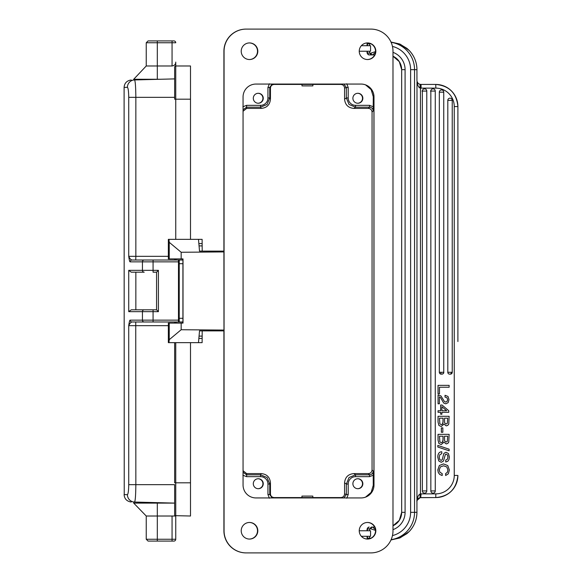 <?xml version="1.0" encoding="UTF-8"?>
<svg xmlns="http://www.w3.org/2000/svg" width="582" height="582" viewBox="0 0 582 582"><rect width="100%" height="100%" fill="white"/><g stroke="black" fill="none" stroke-linecap="round" stroke-linejoin="round"><path stroke-width="0.87" d="M361.357 536.298L370.559 536.298L370.559 530.769L359.24 530.769M375.521 530.398L371.127 528.922A1.848 1.31 -90 0 1 372.436 527.081L375.441 529.54M374.43 527.081L371.374 527.081L369.541 528.922L367.438 528.922L367.438 530.769M419.891 494.089L420.153 497.675L417.054 500.382L416.938 501.255C417.483 498.752 418.88 497.523 421.15 497.566L435.765 497.566L420.153 497.675L420.713 497.581L420.451 493.907L419.891 494.089C418.443 495.689 418.618 494.198 416.996 499.516L416.828 501.255L416.996 499.516M392.457 46.407A23.978 23.913 90 0 1 410.608 69.673L410.608 512.327L416.938 512.327L416.996 82.484C417.84 85.758 418.807 87.562 419.891 87.911L420.451 88.093L420.451 493.907L421.092 493.878L420.713 497.581M430.84 490.932L430.84 91.068A2.212 2.212 -90 0 1 433.052 88.857A2.212 2.212 -90 0 1 435.263 91.068L435.263 490.932A2.212 2.212 90 0 1 433.052 493.143A2.212 2.212 0 0 0 435.263 490.932L430.84 490.932A2.212 2.212 90 0 0 433.052 493.143M422.357 490.932L426.781 490.932A2.212 2.212 90 0 1 424.569 493.143A2.212 2.212 90 0 1 422.357 490.932L422.357 91.068A2.212 2.212 -90 0 1 424.569 88.857A2.212 2.212 -90 0 1 426.781 91.068L426.781 490.932L426.781 91.068L422.357 91.068M447.805 372.298L447.805 100.373A2.212 2.212 90 0 1 450.017 98.162A2.212 2.212 90 0 1 452.236 100.373L452.236 372.298L450.388 374.139A1.848 1.841 90 0 0 452.236 372.298L447.805 372.298A1.848 1.841 90 0 0 449.653 374.139L450.388 374.139M441.905 374.139A1.848 1.841 90 0 0 443.753 372.298L443.753 372.298C444.008 373.018 443.397 373.637 441.905 374.139L441.171 374.139A1.848 1.841 90 0 1 439.323 372.298L439.323 92.167A2.212 2.212 90 0 1 441.534 89.948A2.212 2.212 90 0 1 443.753 92.167L443.753 372.298L439.323 372.298M438.035 393.854L438.035 385.357L449.129 385.357L449.129 387.241L439.475 387.241L439.475 393.854L438.035 393.854M449.1 387.241L439.475 387.241M439.388 396.851L440.589 397.673L443.688 403.028L440.61 397.673L439.41 396.851L439.41 403.792L438.064 403.792L438.064 394.967L440.923 395.906L444.459 401.551L445.739 402.067L447.114 401.391L447.638 399.63L446.991 397.768L445.004 397.055L445.034 395.294L445.004 397.055L446.961 397.768L447.609 399.63L447.085 401.391L445.71 402.067M438.064 403.792L438.064 394.967M443.688 403.028L445.768 403.828L443.688 403.028M440.669 410.725L440.669 405.021L442.058 405.021L448.751 410.725L448.751 412.303L441.898 412.303L441.898 414.217L440.698 414.217L440.669 412.303L438.035 412.303L438.035 410.725L440.698 410.725L440.669 405.021M448.722 412.303L441.898 412.303M446.27 425.886L443.986 424.089L441.221 426.511L438.952 425.464L438.035 422.015L438.035 416.305L449.129 416.305L448.773 424.111L447.762 425.391L446.241 425.886L443.957 424.089M438.035 422.015L438.923 425.464L441.221 426.511M441.345 432.266L441.345 427.908L442.844 427.908L442.844 432.266L441.345 432.266M446.27 443.928L443.986 442.131L441.221 444.546L438.952 443.506L438.035 440.057L438.035 434.339L449.129 434.339L448.773 442.145L447.762 443.426L446.241 443.928L443.957 442.131M438.035 440.057L438.923 443.506L441.221 444.546M437.802 447.027L437.831 445.419L449.129 449.202L449.129 450.81L437.802 447.027L437.831 445.419M441.796 451.763L441.767 451.763C439.119 451.872 437.802 453.705 437.802 457.27L438.763 460.966L441.258 462.29L438.784 460.966L437.831 457.27C437.831 453.705 439.148 451.872 441.796 451.763L441.796 453.647L439.817 454.702L439.243 457.226L439.737 459.533L441.127 460.406L442.247 459.671L442.989 456.746L442.218 459.671L441.098 460.406M446.132 454.127L447.442 454.898L447.929 456.943L447.42 459.169L445.703 460.115L445.732 461.999L445.703 460.115M445.958 452.243L443.891 453.371L442.96 456.746L443.921 453.371L445.958 452.243M443.433 463.912L439.323 465.52L437.802 469.943L438.311 472.591L439.745 474.468L442.204 475.516L439.774 474.468L438.341 472.591L437.831 469.943L439.352 465.52L443.462 463.912L447.776 465.571L449.369 470.016L448.336 473.828L445.637 475.516L445.616 473.632L447.376 472.329L447.951 469.994L446.772 466.917L447.929 469.994L447.347 472.329L445.616 473.632L445.637 475.516M443.564 465.796L446.743 466.917L443.593 465.796L440.414 466.888L439.243 469.892L439.934 472.278L442.204 473.632L442.204 475.516M440.974 374.131L440.974 372.298M416.945 512.327C416.843 519.726 414.268 526.121 409.219 531.526L400.409 537.695L390.995 539.958L399.652 538.023L406.993 533.592L409.219 531.526A27.667 27.594 -90 0 0 416.938 512.327L416.945 501.255M420.713 84.419L420.451 88.093L421.092 88.122L421.041 84.434L435.765 84.434L421.15 84.434C418.88 84.477 417.483 83.248 416.945 80.745L416.938 69.673L410.608 69.673M390.995 42.042L400.409 44.305L409.204 50.474C414.268 55.879 416.843 62.274 416.945 69.673A27.667 27.594 -90 0 0 409.204 50.474L406.993 48.408L399.652 43.977L390.995 42.042M359.24 51.231L370.559 51.231L370.559 45.702L361.357 45.702M367.082 53.078L369.526 53.078L371.374 54.919L372.436 54.919A1.848 1.31 -90 0 1 371.127 53.078L375.521 51.602M416.996 82.484L417.054 81.618C417.352 82.935 418.378 83.837 420.153 84.325L419.891 87.911M367.438 51.231L367.438 53.078A1.848 1.753 90 0 0 369.192 54.919L374.43 54.919M372.436 54.919L375.441 52.453M367.067 51.231L367.067 53.078L368.908 54.919L372.793 54.919M365.569 497.115L371.171 492.35L373.266 485.301L373.208 471.129L372.058 469.907L372.058 112.093L373.208 110.871L373.266 96.699L371.171 89.643L365.569 84.885M272.121 84.063L269.757 87.504L270.448 88.115C270.659 85.881 271.889 84.652 274.137 84.434L340.892 84.434C343.133 84.645 344.362 85.874 344.58 88.115L344.58 99.195C345.119 104.789 348.196 107.866 353.798 108.405L368.37 108.405C370.618 108.623 371.84 109.853 372.058 112.093M270.448 88.115L270.448 99.195L269.757 97.965L269.757 87.504L267.938 87.504L269.379 83.786M243.058 111.264L246.652 108.405L261.231 108.405C266.832 107.866 269.903 104.796 270.448 99.195M249.474 59.531A8.301 8.301 90 0 0 257.731 51.231A8.301 8.301 90 0 0 249.474 42.93M367.497 59.531A8.301 8.301 90 0 0 375.754 51.231A8.301 8.301 90 0 0 367.497 42.93A8.301 8.301 -90 0 1 375.783 51.231A8.301 8.301 -90 0 1 367.511 59.531M249.474 539.07A8.301 8.301 90 0 0 257.731 530.769A8.301 8.301 90 0 0 249.474 522.469M367.497 539.07A8.301 8.301 90 0 0 375.754 530.769A8.301 8.301 90 0 0 367.497 522.469A8.301 8.301 -90 0 1 375.783 530.769A8.301 8.301 -90 0 1 367.511 539.07M249.358 42.937A8.301 8.301 -90 0 1 257.506 51.231A8.301 8.301 -90 0 1 249.358 59.531M367.388 42.937A8.301 8.301 -90 0 1 375.528 51.231A8.301 8.301 -90 0 1 367.388 59.531M367.388 522.469A8.301 8.301 -90 0 1 375.528 530.769A8.301 8.301 -90 0 1 367.388 539.063M249.358 522.469A8.301 8.301 -90 0 1 257.506 530.769A8.301 8.301 -90 0 1 249.358 539.063M246.193 552.9A22.131 22.131 -90 0 1 224.063 530.769L224.063 51.231A22.131 22.131 -90 0 1 246.193 29.1L370.858 29.1A22.131 22.131 -90 0 1 392.988 51.231L392.988 530.769A22.131 22.131 -90 0 1 370.858 552.9L246.033 552.9A22.131 22.131 90 0 1 223.91 530.769L223.91 330.882L199.517 330.882L198.484 342.645L168.976 342.645L169.238 339.692L181.169 329.732L223.975 330.074L223.91 251.118L199.517 251.118L198.484 239.355L168.976 239.355L169.238 242.308L181.169 252.268L181.169 258.91L183.017 258.91L183.017 323.09L181.169 323.09L181.169 329.732M246.193 29.1L246.033 29.1A22.131 22.131 90 0 0 223.91 51.231L223.91 251.118M223.975 251.926L181.169 252.268M223.91 330.882L223.975 330.074M198.484 342.645L202.121 342.645L202.201 330.882M181.169 323.09L168.351 323.09L168.351 342.645L168.976 342.645M202.201 251.118L202.121 239.355L198.484 239.355M169.238 242.308L169.238 258.91L168.351 258.91L168.351 239.355L168.976 239.355M169.238 258.91L181.169 258.91M182.566 260.016L182.566 258.91M182.566 323.09L182.566 321.984L131.99 321.984A1.848 1.819 90 0 1 130.172 320.144L142.43 320.144L142.43 311.654L128.731 311.654L131.263 309.813L156.565 309.813L158.413 311.654L153.073 311.654L153.073 320.144L178.478 320.144M182.923 321.984L182.923 260.016L178.478 260.016L178.478 321.984L182.923 321.984L176.12 321.984L176.12 323.09M178.478 261.856L153.073 261.856L153.073 260.016L131.99 260.016L178.478 260.016M176.12 321.984L135.751 321.984L135.846 484.661L174.644 484.661L174.644 503.103L133.7 502.033L157.307 502.652L157.307 503.103L174.644 503.103M182.173 321.984L182.566 321.984M124.242 494.598L127.414 494.678C128.193 494.009 128.629 490.67 128.731 484.661L128.731 325.673C129.735 323.447 130.826 322.217 131.99 321.984M168.351 325.673L128.731 325.673C129.24 321.824 129.721 319.984 130.172 320.144M124.235 494.591L124.104 87.409L127.414 87.322C128.185 87.955 128.622 91.294 128.731 97.34L128.731 256.327L135.846 256.327L135.751 260.016M128.731 97.129L128.709 95.557M130.172 261.856C129.728 262.024 129.248 260.176 128.731 256.327C129.75 258.561 130.834 259.79 131.99 260.016A1.848 1.819 -90 0 0 130.172 261.856L142.43 261.856A1.848 1.775 -90 0 1 144.205 260.016M174.644 78.897L174.644 97.34L135.846 97.34C135.737 86.769 135.308 80.971 134.551 79.945L174.644 78.897L174.644 67.097A1.106 1.106 0 0 1 175.749 65.984L190.503 65.984L190.503 99.187L174.644 99.187L174.644 67.097A1.106 1.106 0 0 1 175.749 65.984L175.749 62.085C175.757 64.289 174.527 65.584 172.061 65.984L157.307 65.984L157.307 79.348L160.552 79.268L133.7 79.268L146.242 65.984L157.307 65.984L157.307 42.748L146.242 42.748L146.242 65.984M133.7 79.967L157.307 79.348M174.927 66.348L175.749 65.984L175.749 62.085M175.749 42.748A1.848 1.848 0 0 0 173.902 40.907L172.061 40.907L173.902 40.907A1.848 1.848 0 0 1 175.749 42.748L157.307 42.748L157.307 40.907L172.061 40.907L148.083 40.907L146.242 42.748M174.738 66.646L174.644 67.097M174.644 260.016L174.644 258.91L174.644 260.016M174.644 97.34L174.644 99.187M174.927 515.652L190.503 516.016L190.503 342.645M190.503 239.355L190.503 99.187M175.749 342.645L175.749 516.016A1.106 1.106 180 0 1 174.644 514.903L174.644 484.661M174.644 323.09L174.644 321.984M146.242 516.016L133.7 503.103L157.307 503.103L157.307 516.016L146.242 516.016L146.242 539.252L148.083 541.093L173.902 541.093A1.848 1.848 0 0 0 175.749 539.252A1.848 1.848 0 0 1 173.902 541.093M172.061 541.093L172.061 539.252L175.749 539.252L175.749 516.016L157.307 516.016L157.307 503.103M174.644 514.903L174.724 515.332M135.133 500.011L134.791 501.691M134.551 79.945L134.551 79.945A7.377 7.326 -91.5 0 0 127.414 87.322M127.414 494.678A7.377 7.326 -88.5 0 0 134.551 502.055C135.308 501.029 135.737 495.231 135.846 484.661L128.731 484.661M144.205 272.187L131.263 272.187L144.205 272.187A1.848 1.775 90 0 1 142.43 270.346L142.43 261.856L153.073 261.856L153.073 270.346L158.413 270.346L158.413 311.654M156.565 309.813L156.565 272.187L153.073 272.187L153.073 270.346L128.731 270.346L131.263 272.187M135.846 272.187L135.846 309.813L153.073 309.813L153.073 311.654L142.43 311.654A1.848 1.775 -90 0 1 144.205 309.813M156.565 272.187L158.413 270.346M179.234 260.016L179.234 321.984M169.238 323.09L169.238 339.692M367.54 59.531A8.301 8.301 90 0 0 375.841 51.231A8.301 8.301 90 0 0 367.54 42.93A8.301 8.301 90 0 0 359.24 51.231A8.301 8.301 90 0 0 367.54 59.531M249.511 59.531A8.301 8.301 90 0 0 257.811 51.231A8.301 8.301 90 0 0 249.511 42.93A8.301 8.301 90 0 0 241.217 51.231A8.301 8.301 90 0 0 249.511 59.531A8.301 8.301 -90 0 0 257.753 51.231A8.301 8.301 -90 0 0 249.489 42.93M367.54 539.07A8.301 8.301 90 0 0 375.841 530.769A8.301 8.301 90 0 0 367.54 522.469A8.301 8.301 90 0 0 359.24 530.769A8.301 8.301 90 0 0 367.54 539.07M249.511 539.07A8.301 8.301 90 0 0 257.811 530.769A8.301 8.301 90 0 0 249.511 522.469A8.301 8.301 90 0 0 241.217 530.769A8.301 8.301 90 0 0 249.511 539.07A8.301 8.301 -90 0 0 257.753 530.769A8.301 8.301 -90 0 0 249.489 522.469M373.993 485.024L373.993 96.976A12.913 12.906 90 0 0 361.087 84.063L255.971 84.063A12.913 12.906 90 0 0 243.058 96.976L243.058 485.024A12.913 12.906 90 0 0 255.971 497.937L361.087 497.937A12.913 12.906 90 0 0 373.993 485.024L373.935 485.024A12.913 12.906 -90 0 1 361.029 497.937M361.029 84.063A12.913 12.906 -90 0 1 373.935 96.976L373.935 485.024M373.208 110.871C372.997 108.638 371.767 107.408 369.519 107.183L368.37 108.405M373.266 106.775L369.548 105.342L369.519 107.183L355.558 107.183L349.04 104.484L346.341 97.965L348.211 97.965A7.37 7.37 -90 0 0 355.587 105.342L369.548 105.342M344.58 88.115L346.341 87.504L343.969 84.063M346.777 83.786L348.211 87.504L346.341 87.504L346.341 97.965L344.58 99.195M357.865 93.287A4.983 4.976 90 0 0 352.888 98.263A4.983 4.976 90 0 0 357.865 103.247A4.983 4.976 90 0 0 362.848 98.263A4.983 4.976 90 0 0 357.865 93.287M357.697 93.287A4.983 4.976 -90 0 1 362.506 98.263A4.983 4.976 -90 0 1 357.697 103.24M273.715 497.937L274.137 497.566L340.892 497.566C343.133 497.348 344.362 496.119 344.58 493.885L344.58 482.805L346.341 484.035L349.04 477.516L355.558 474.817L355.587 476.658A7.37 7.37 -90 0 0 348.211 484.035L348.211 494.496L346.777 498.214M312.825 497.566L312.825 496.097L301.949 496.097L301.949 497.566M274.137 497.566C271.889 497.355 270.659 496.126 270.448 493.885L270.448 482.805C269.903 477.204 266.832 474.134 261.231 473.595L246.652 473.595L243.058 470.736M243.058 472.235L246.579 474.817L260.54 474.817L267.058 477.516L269.757 484.035L267.938 484.035A7.37 7.37 -90 0 0 260.569 476.658L246.608 476.658L242.883 475.225M270.448 482.805L269.757 484.035L269.757 494.496L272.121 497.937M269.379 498.214L267.938 494.496L267.938 484.035M258.284 478.753A4.983 4.976 90 0 0 253.301 483.737A4.983 4.976 90 0 0 258.284 488.713A4.983 4.976 90 0 0 263.26 483.737A4.983 4.976 90 0 0 258.284 478.753M258.117 478.76A4.983 4.976 -90 0 1 262.926 483.737A4.983 4.976 -90 0 1 258.117 488.713M372.058 469.907C371.84 472.148 370.618 473.377 368.37 473.595L353.798 473.595C348.196 474.134 345.119 477.204 344.58 482.805M368.37 473.595L369.519 474.817C371.752 474.606 372.982 473.377 373.208 471.129M373.266 475.225L369.548 476.658L369.519 474.817L355.558 474.817L353.798 473.595M357.865 478.753A4.983 4.976 90 0 0 352.888 483.737A4.983 4.976 90 0 0 357.865 488.713A4.983 4.976 90 0 0 362.848 483.737A4.983 4.976 90 0 0 357.865 478.753M343.969 497.937L346.341 494.496L348.211 494.496M357.697 478.76A4.983 4.976 -90 0 1 362.506 483.737A4.983 4.976 -90 0 1 357.697 488.713M242.883 106.775L246.608 105.342L260.569 105.342A7.37 7.37 -90 0 0 267.938 97.965L267.938 87.504M258.284 93.287A4.983 4.976 90 0 0 253.301 98.263A4.983 4.976 90 0 0 258.284 103.247A4.983 4.976 90 0 0 263.26 98.263A4.983 4.976 90 0 0 258.284 93.287M246.608 105.342L246.579 107.183L243.058 109.765M267.938 97.965L269.757 97.965L267.058 104.484L260.54 107.183L260.569 105.342M258.117 93.287A4.983 4.976 -90 0 1 262.926 98.263A4.983 4.976 -90 0 1 258.117 103.24M302 84.434L302 85.903L312.876 85.903L312.876 84.434M438.064 393.854L438.064 385.357M445.034 395.294L448.002 396.451L448.991 399.608L448.125 402.664L445.768 403.828M440.698 414.217L440.698 412.303M438.064 412.303L438.064 410.725M441.898 410.725L446.685 410.725L441.898 406.687L441.898 410.725L446.656 410.725L441.898 406.709M438.064 422.015L438.064 416.305M443.084 421.841L443.084 418.189L439.475 418.189L439.883 423.885L441.258 424.627L442.342 424.22L442.938 423.209L443.055 418.189L439.475 418.189M447.303 423.441L447.711 418.189L444.495 418.189L444.612 422.845L446.074 424.002L447.303 423.441L447.689 418.189L444.495 418.189M443.055 421.841L442.313 424.22L441.236 424.627M447.274 423.441L446.045 424.002M441.374 432.266L441.374 427.908M438.064 440.057L438.064 434.339M443.084 439.876L443.084 436.224L439.475 436.224L439.883 441.927L441.258 442.662L442.342 442.255L442.938 441.243L443.055 436.224L439.475 436.224M447.303 441.483L447.711 436.224L444.495 436.224L444.612 440.887L446.074 442.044L447.303 441.483L447.689 436.224L444.495 436.224M443.055 439.876L442.313 442.255L441.236 442.662M447.274 441.483L446.045 442.044M449.129 450.81L437.831 447.027M445.987 452.243L448.438 453.502L449.369 456.986L448.998 459.511L447.864 461.242L445.732 461.999M445.732 460.115L447.449 459.169L447.951 456.943L447.471 454.898L446.161 454.127L445.412 454.36L443.477 461.009L441.287 462.29M367.082 538.146L371.032 538.146M371.127 528.922L369.526 528.922L369.526 530.769M369.192 527.081A1.848 1.753 -90 0 0 367.438 528.922L367.067 528.922L367.067 530.769M367.438 536.298L367.438 538.146A1.848 1.753 90 0 0 367.664 539.056M401.675 512.327L399.303 520.337L392.988 525.779A14.754 14.717 -90 0 0 401.675 512.327L401.675 69.673A14.754 14.717 -90 0 0 392.988 56.221L399.303 61.663L401.675 69.673M405.087 69.673L401.66 69.673L401.66 512.327L405.087 512.327L405.087 69.673A18.442 18.398 -90 0 0 392.988 52.344M410.608 512.327A23.978 23.913 90 0 1 392.457 535.593M392.988 529.656A18.442 18.398 -90 0 0 405.087 512.327M391.119 42.326A27.667 27.594 90 0 1 414.551 69.673L414.551 512.327A27.667 27.594 90 0 1 391.119 539.674M421.092 493.878L435.823 493.878A18.442 18.442 -90 0 0 454.258 475.436L454.258 106.564A18.442 18.442 -90 0 0 435.823 88.122L421.092 88.122M435.823 88.122L435.765 84.434A22.131 22.131 -90 0 1 457.896 106.564L454.258 106.564M454.258 475.436L457.896 475.436A22.131 22.131 -90 0 1 435.765 497.566L435.823 493.878M457.896 341.532L457.896 106.564L457.896 341.532M371.032 43.854L367.438 43.854L367.438 45.702M367.664 42.944A1.848 1.753 -90 0 0 367.438 43.854L367.067 43.854L367.307 42.937M369.526 51.231L369.526 53.078L371.127 53.078M369.526 45.702L369.621 43.286M416.938 69.673L416.945 80.745M274.137 84.434L273.715 84.063M341.954 84.063L340.892 84.434M202.121 338.411L198.855 338.411M202.136 245.902L199.059 245.902M198.855 243.589L202.121 243.589M144.205 321.984A1.848 1.775 90 0 1 142.43 320.144L153.073 320.144L153.073 321.984M128.731 270.346L128.731 311.654M128.731 97.34L135.846 97.34L135.846 256.327L168.351 256.327M172.061 65.984L172.061 40.907M175.749 65.984L175.749 239.355M175.749 258.91L175.749 260.016M174.644 342.645L174.644 482.813L190.503 482.813M175.749 321.984L175.749 323.09M146.242 539.252L157.307 539.252L157.307 541.093M157.307 516.016L157.307 539.252L172.061 539.252L172.061 516.016M182.981 263.704L179.292 263.704M179.292 318.296L182.981 318.296M199.059 336.098L202.136 336.098M373.266 96.699L373.92 96.343M373.92 485.657L373.266 485.301M353.798 108.405L355.558 107.183L355.587 105.342M348.211 87.504L348.211 97.965M340.892 497.566L341.954 497.937M246.608 476.658L246.652 473.595M261.231 473.595L260.54 474.817L260.569 476.658M270.448 493.885L269.757 494.496L267.938 494.496M369.548 476.658L355.587 476.658M348.211 484.035L346.341 484.035L346.341 494.496L344.58 493.885M261.231 108.405L260.54 107.183L246.579 107.183L246.652 108.405M421.95 91.068L424.002 91.068M430.433 91.068L432.484 91.068M435.263 490.932L435.263 91.068L430.84 91.068M452.236 372.298L452.236 100.373L447.805 100.373M443.753 372.298L443.753 92.167L439.323 92.167M369.526 536.298L369.621 538.714M367.067 536.298L367.307 539.063M367.067 528.922L368.908 527.081M435.765 497.566C449.078 496.381 456.455 489.004 457.896 475.436M367.067 45.702L367.067 43.854M457.896 106.564C456.579 93.12 449.202 85.743 435.765 84.434M133.7 502.033L133.7 503.103M124.104 87.409C124.395 83.481 126.454 81.051 130.281 80.127L131.292 80.032M124.104 494.591C124.403 498.548 126.476 500.978 130.339 501.88L131.292 501.968M176.12 258.91L176.12 260.016M435.263 91.068A2.212 2.212 0 0 0 433.052 88.857M424.569 493.143A2.212 2.212 0 0 0 426.781 490.932M426.781 91.068A2.212 2.212 0 0 0 424.569 88.857M452.236 100.373A2.212 2.212 0 0 0 450.017 98.162M443.753 92.167A2.212 2.212 0 0 0 441.534 89.948"/></g></svg>
